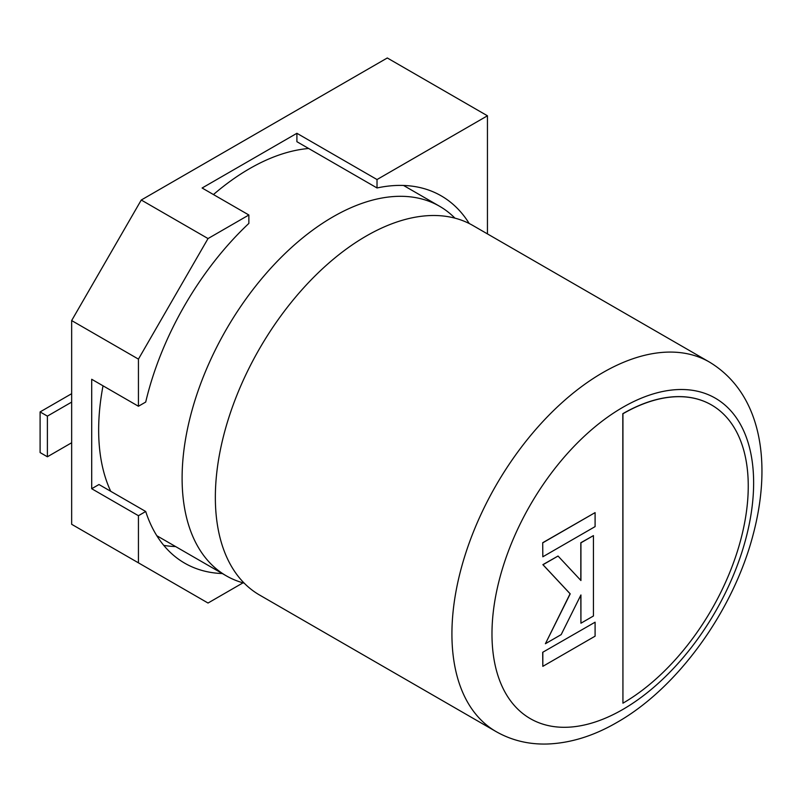 <?xml version="1.0" encoding="UTF-8"?>
<svg xmlns="http://www.w3.org/2000/svg" width="802" height="802" viewBox="0 0 802 802"><rect width="100%" height="100%" fill="white"/><g stroke="black" fill="none" stroke-linecap="round" stroke-linejoin="round"><path stroke-width="1.2" d="M71.659 320.559L71.659 524.297L138.435 562.844L138.435 515.706L91.699 488.719L91.699 379.276L138.435 406.253L138.435 359.116L208.029 238.565L141.262 200.019L71.659 320.559L138.435 359.116M469.21 223.517A223.187 128.861 120 0 0 441.22 195.858A223.187 128.861 120 0 0 377.02 187.959L296.9 141.703L296.9 133.292L377.02 179.548L487.446 115.789L387.296 57.975L141.262 200.019M296.9 133.292L202.114 188.009L248.861 214.996L208.029 238.565M243.006 582.833L208.029 603.034L138.435 562.844M487.446 115.789L487.446 233.903M377.02 187.959L377.02 179.548M163.758 545.37A223.187 128.861 120 0 0 175.618 546.563M91.699 488.719L98.977 484.518L145.713 511.496A223.187 128.861 120 0 0 184.66 563.154A223.187 128.861 120 0 0 222.355 573.55M145.713 511.496L138.435 515.706M248.861 214.996L248.861 223.407A223.187 128.861 120 0 0 145.713 402.053L138.435 406.253M71.659 442.754L47.388 456.779L47.388 416.128L71.659 402.103M71.659 393.692L40.1 411.917L40.1 452.569L47.388 456.779M40.1 411.917L47.388 416.128M244.219 583.164A213.342 123.177 -60 0 1 226.284 575.826A213.342 123.177 -60 0 1 182.104 478.152A213.342 123.177 -60 0 1 332.96 216.861A213.342 123.177 -60 0 1 439.626 206.294A213.342 123.177 -60 0 1 454.955 218.154M496.107 731.604L259.537 595.014A213.342 123.177 -60 0 1 215.347 497.35A213.342 123.177 -60 0 1 366.213 236.059A213.342 123.177 -60 0 1 472.879 225.492L709.449 362.073A213.342 123.177 -60 0 0 602.773 372.639A213.342 123.177 -60 0 0 463.406 560.648A213.342 123.177 -60 0 0 496.107 731.604C511.526 740.356 528.488 744.497 546.974 744.025C570.242 743.223 593.56 736.025 616.938 722.442C677.921 687.895 733.299 610.803 753.068 534.884C772.206 463.135 761.649 393.571 709.449 362.073M308.66 148.49A213.342 123.177 120 0 0 249.512 168.691A213.342 123.177 120 0 0 213.452 194.555M103.027 385.812A213.342 123.177 120 0 0 110.736 491.305M711.484 404.95A177.232 102.325 120 0 0 711.424 404.91A177.232 102.325 120 0 0 622.803 413.692L622.933 703.184A177.232 102.325 120 0 0 738.712 547.004A177.232 102.325 120 0 0 711.544 404.98A177.232 102.325 120 0 0 622.933 413.762L622.933 703.184M593.43 535.606L580.929 542.814L580.929 580.518L558.042 556.037L542.994 564.718L570.212 593.841L545.4 643.725L561.179 634.613L580.929 594.954L580.929 623.214L593.43 615.996L593.43 535.606L580.808 542.743L580.808 580.387M558.042 556.037L542.874 564.648L570.092 593.771L545.4 643.725M580.808 595.194L580.929 623.214M595.094 622.192L542.703 652.297L542.824 666.352L595.094 636.176L595.094 622.192L542.703 652.297M542.824 652.367L542.824 666.352M542.824 556.788L595.094 526.613L595.094 512.618L542.703 542.723L542.824 556.788L542.703 542.723M595.094 512.618L542.824 542.794M622.803 407.336A185.011 106.816 120 0 0 491.977 633.931A185.011 106.816 120 0 0 622.803 709.469A185.011 106.816 120 0 0 753.629 482.874A185.011 106.816 120 0 0 622.803 407.336M226.284 575.826L156.801 535.706M439.626 206.294L403.526 185.452"/></g></svg>
